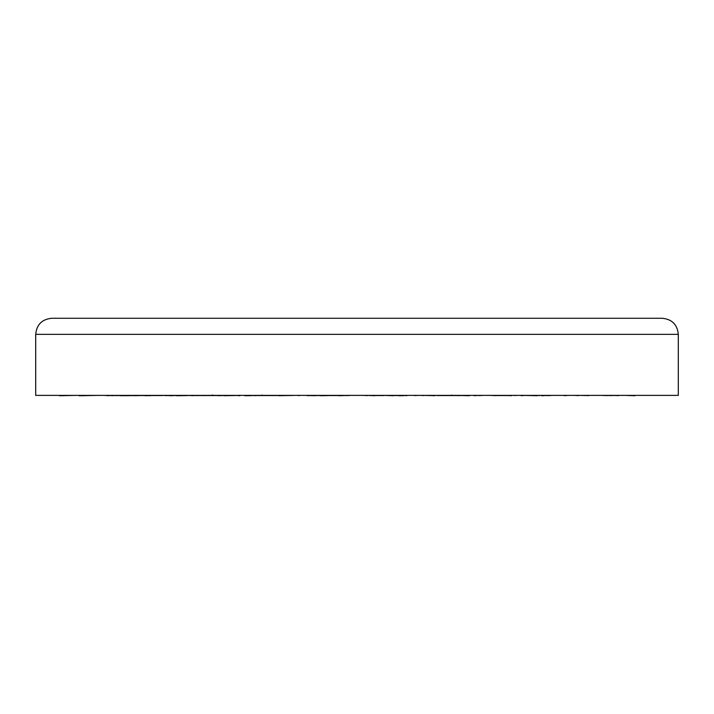 <?xml version="1.0" encoding="UTF-8"?>
<svg xmlns="http://www.w3.org/2000/svg" width="714" height="714" viewBox="0 0 714 714"><rect width="100%" height="100%" fill="white"/><g stroke="black" fill="none" stroke-linecap="round" stroke-linejoin="round"><path stroke-width="1.07" d="M51.765 318.274L662.235 318.274C671.99 319.229 677.345 324.584 678.3 334.339L678.3 395.386L35.7 395.386L35.7 334.339C36.655 324.584 42.01 319.229 51.765 318.274M625.098 395.386L634.942 395.726M588.8 395.61L580.009 395.386M546.112 395.431L551.351 395.386M544.264 395.547L549.414 395.547M544.014 395.431L544.809 395.547M590.496 395.386L597.091 395.386M549.369 395.61L546.594 395.547M544.068 395.485L540.748 395.386M540.418 395.386L539.82 395.458M506.306 395.547L500.353 395.386M507.743 395.386L508.761 395.431C512.116 395.574 512.634 395.663 510.314 395.708L511.545 395.386M495.364 395.547L510.224 395.547M495.418 395.708L495.935 395.413M539.989 395.386L541.123 395.431C544.836 395.592 544.996 395.69 541.614 395.726C544.996 395.69 544.836 395.592 541.123 395.431M496.819 395.61L495.311 395.574M494.998 395.565L488.965 395.386M461.074 395.431L458.906 395.708M437.03 395.547L458.317 395.547M477.014 395.386L478.862 395.565M477.773 395.431L474.212 395.726M451.801 395.065L451.293 395.538M423.929 395.547L419.716 395.386M406.293 395.431L400.554 395.708M374.93 395.547L384.043 395.547M393.521 395.547L400.465 395.547M403.517 395.672L398.823 395.726M367.38 395.61L362.257 395.324M348.155 395.431L339.239 395.708M315.311 395.547L339.159 395.547M308.359 395.708L306.163 395.413M329.957 395.547L320.577 395.726M299.3 395.61L296.881 395.324M323.62 395.547L322.264 395.413M289.706 395.485L279.129 395.708M246.767 395.547L251.926 395.386M255.683 395.547L277.041 395.547M277.764 395.547L279.058 395.547M246.758 395.708L244.991 395.601M252.256 395.636L244.813 395.726M235.156 395.61L234.228 395.44M239.083 395.351L237.601 395.431M235.174 395.52L224.321 395.708M192.7 395.547L202.312 395.547M203.874 395.547L218.716 395.547M218.93 395.654L224.276 395.547M192.673 395.708L189.317 395.413M186.559 395.592L176.697 395.726M193.833 395.386L178.562 395.708M154.411 395.547L162.506 395.547M164.586 395.547L169.191 395.547M172.547 395.547L178.536 395.547M149.788 395.708L148.744 395.663M132.438 395.547L120.871 395.726M160.382 395.386L144.96 395.708M139.346 395.547L144.96 395.547M121.023 395.708L118.765 395.556M97.872 395.386L81.137 395.726M132.688 395.583L125.816 395.708M108.466 395.547L110.982 395.547M108.341 395.708L104.949 395.413M75.639 395.386L60.199 395.726M131.804 395.476L122.415 395.708M112.741 395.547L116.775 395.547M118.935 395.547L122.46 395.547M112.607 395.708L109.679 395.413M72.578 395.386L59.485 395.726M144.871 395.386L135.008 395.708M133.67 395.547L135.071 395.547M133.527 395.708L131.269 395.413M88.902 395.386L79.058 395.726M146.914 395.386L147.566 395.458M167.888 395.431L162.649 395.386M169.673 395.708L168.236 395.413M123.504 395.386L122.076 395.431M116.909 395.386L117.56 395.726M164.631 395.61L170.093 395.485M173.68 395.404L174.18 395.458M207.694 395.547L213.647 395.386M206.257 395.386L203.918 395.494M202.455 395.386L203.686 395.708M218.582 395.708L218.065 395.413L218.582 395.708M174.011 395.386L172.877 395.431C169.164 395.592 169.004 395.69 172.386 395.726M217.181 395.61L225.035 395.386M212.228 395.065L213.959 395.538M245.063 395.547L250.328 395.386M252.926 395.431L255.094 395.708M236.227 395.431L239.788 395.726M279.245 395.61L285.814 395.386M262.199 395.065L262.707 395.538M290.071 395.547L294.284 395.386M307.627 395.386L310.483 395.672M340.739 395.708L342.086 395.413M307.805 395.431L315.177 395.726M346.62 395.61L351.743 395.324M339.632 395.547L340.837 395.502M365.907 395.351L374.761 395.708M405.641 395.708L407.837 395.413M382.775 395.342L393.423 395.726M414.7 395.61L417.413 395.44M422.652 395.351L434.871 395.708M469.241 395.574L470.115 395.413M455.041 395.342L469.187 395.726M478.844 395.61L479.772 395.44M521.327 395.708L524.683 395.413M520.631 395.342L537.303 395.726M481.745 395.547L479.951 395.485M564.212 395.708L567.826 395.413M578.42 395.61L574.449 395.386M516.142 395.547L512.786 395.386M607.061 395.61L601.188 395.386M558.857 395.386L558.303 395.458M539.686 395.547L537.285 395.458M618.663 395.61L611.291 395.386M550.789 395.547L545.246 395.386M612.433 395.61L607.052 395.467M579.438 395.386L578.777 395.458M548.682 395.547L542.586 395.386M35.7 334.339L678.3 334.339"/></g></svg>
